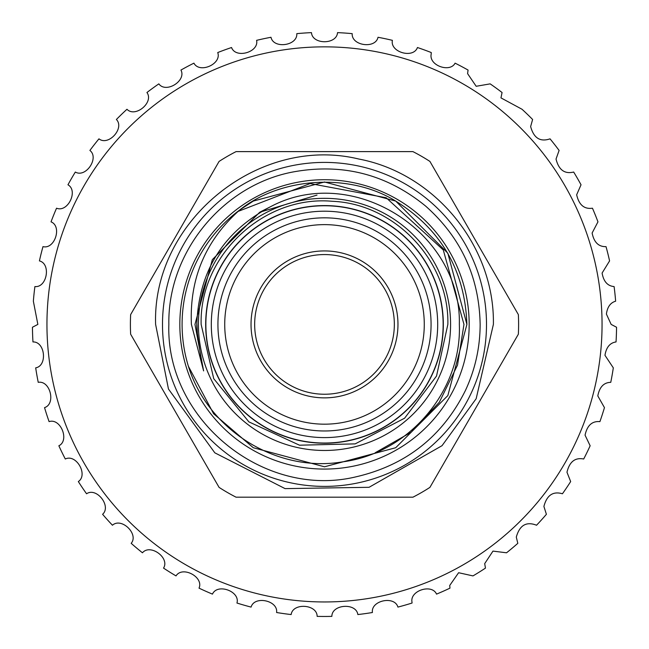 <?xml version="1.0" encoding="UTF-8"?>
<svg xmlns="http://www.w3.org/2000/svg" width="649" height="649" viewBox="0 0 649 649"><rect width="100%" height="100%" fill="white"/><g stroke="black" fill="none" stroke-linecap="round" stroke-linejoin="round"><path stroke-width="0.97" d="M436.534 594.119C431.983 583.475 409.487 590.631 412.026 602.264L412.05 603.035A292.066 292.066 0 0 1 397.91 607.091C394.633 595.409 370.668 600.463 372.421 612.51A292.066 292.066 0 0 1 357.85 614.554C356.228 602.532 331.801 604.203 331.858 616.372A292.066 292.066 0 0 1 317.142 616.372C317.215 604.235 292.788 602.491 291.15 614.554A292.066 292.066 0 0 1 276.579 612.51C278.34 600.503 254.392 595.376 251.09 607.091A292.066 292.066 0 0 1 236.95 603.035C240.365 591.393 217.366 582.98 212.466 594.119A292.066 292.066 0 0 1 199.024 588.14C204.021 577.083 182.418 565.555 176.017 575.906A292.066 292.066 0 0 1 163.54 568.11C170.03 557.856 150.235 543.432 142.456 552.794A292.066 292.066 0 0 1 131.187 543.335C139.04 534.086 121.452 517.05 112.447 525.236A292.066 292.066 0 0 1 102.599 514.3C111.66 506.236 96.612 486.912 86.56 493.767A292.066 292.066 0 0 1 78.334 481.574C88.426 474.841 76.217 453.619 65.306 459.005A292.066 292.066 0 0 1 58.856 445.782C69.792 440.525 60.649 417.81 49.089 421.623A292.066 292.066 0 0 1 44.546 407.629C56.106 403.946 50.216 380.176 38.242 382.342A292.066 292.066 0 0 1 35.687 367.853C47.645 365.817 45.122 341.463 32.961 341.942A292.066 292.066 0 0 1 32.45 327.242L37.853 324.403L33.359 301.201A292.066 292.066 0 0 1 34.9 286.566C46.955 287.905 51.247 263.794 39.419 260.906A292.066 292.066 0 0 1 42.98 246.628C54.735 249.63 62.336 226.355 51.036 221.844A292.066 292.066 0 0 1 56.544 208.207C67.772 212.815 78.537 190.822 67.967 184.787A292.066 292.066 0 0 1 75.325 172.042C85.798 178.175 99.516 157.894 89.895 150.438A292.066 292.066 0 0 1 98.956 138.845C108.472 146.374 124.884 128.202 116.39 119.481A292.066 292.066 0 0 1 126.969 109.267C135.349 118.037 154.129 102.331 146.934 92.515A292.066 292.066 0 0 1 158.835 83.867C165.909 93.724 186.693 80.776 180.933 70.06A292.066 292.066 0 0 1 193.921 63.156C199.559 73.897 221.942 63.967 217.731 52.553A292.066 292.066 0 0 1 231.555 47.523C235.636 58.945 259.186 52.228 256.598 40.343A292.066 292.066 0 0 1 270.99 37.277C273.448 49.162 297.704 45.787 296.796 33.651A292.066 292.066 0 0 1 311.471 32.628C312.25 44.74 336.734 44.773 337.529 32.628A292.066 292.066 0 0 1 352.204 33.651C351.287 45.755 375.536 49.194 378.01 37.277A292.066 292.066 0 0 1 392.402 40.343C389.806 52.196 413.34 58.978 417.445 47.523A292.066 292.066 0 0 1 431.269 52.553L431.163 54.273C428.867 65.614 450.171 72.923 455.079 63.156A292.066 292.066 0 0 1 468.067 70.06L467.588 73.637L476.179 86.285L490.165 83.867A292.066 292.066 0 0 1 502.066 92.515L500.963 97.885L522.031 109.267A292.066 292.066 0 0 1 532.61 119.481L530.639 126.547C533.746 138.107 540.219 142.204 550.044 138.845A292.066 292.066 0 0 1 559.105 150.438L556.031 159.054C558.748 169.916 564.63 174.248 573.675 172.042A292.066 292.066 0 0 1 581.033 184.787L576.661 194.781C578.957 204.897 584.222 209.376 592.456 208.207A292.066 292.066 0 0 1 597.964 221.844L592.115 233.023C593.997 242.353 598.638 246.888 606.02 246.628A292.066 292.066 0 0 1 609.581 260.906L602.094 273.059C603.578 281.528 607.578 286.031 614.1 286.566A292.066 292.066 0 0 1 615.641 301.201C610.441 302.669 607.367 306.961 606.409 314.084L611.147 324.403L616.55 327.242A292.066 292.066 0 0 1 616.039 341.942C609.963 342.818 606.271 347.28 604.965 355.311L613.313 367.853A292.066 292.066 0 0 1 610.758 382.342C603.813 382.496 599.498 387.023 597.802 395.939L604.454 407.629A292.066 292.066 0 0 1 599.911 421.623C592.107 420.917 587.158 425.436 585.057 435.171L590.144 445.782A292.066 292.066 0 0 1 583.694 459.005C575.055 457.334 569.481 461.747 566.975 472.245L570.666 481.574A292.066 292.066 0 0 1 562.44 493.767C552.997 491.001 546.823 495.228 543.903 506.447L546.401 514.3A292.066 292.066 0 0 1 536.553 525.236C526.371 521.244 519.622 525.203 516.296 537.104L517.813 543.335A292.066 292.066 0 0 1 506.544 552.794L492.972 551.106L484.698 563.624L485.46 568.11A292.066 292.066 0 0 1 472.983 575.906L458.608 572.718L449.716 585.479L449.976 588.14A292.066 292.066 0 0 1 436.534 594.119M602.053 324.403A277.553 277.553 0 0 0 324.5 46.85A277.553 277.553 0 0 0 46.947 324.403A277.553 277.553 0 0 0 324.5 601.956A277.553 277.553 0 0 0 602.053 324.403M224.724 324.403A99.776 99.776 0 0 0 324.5 424.178A99.776 99.776 0 0 0 424.276 324.403A99.776 99.776 0 0 0 324.5 224.627A99.776 99.776 0 0 0 224.724 324.403M397.967 324.403A73.467 73.467 0 0 0 324.5 250.928A73.467 73.467 0 0 0 251.033 324.403A73.467 73.467 0 0 0 324.5 397.869A73.467 73.467 0 0 0 397.967 324.403M394.341 324.403A69.841 69.841 0 0 0 324.5 254.562A69.841 69.841 0 0 0 254.659 324.403A69.841 69.841 0 0 0 324.5 394.243A69.841 69.841 0 0 0 394.341 324.403M217.926 324.403A106.574 106.574 0 0 1 324.5 217.829A106.574 106.574 0 0 1 431.074 324.403A106.574 106.574 0 0 1 324.5 430.977A106.574 106.574 0 0 1 217.926 324.403M437.694 324.403A113.194 113.194 0 0 1 324.5 437.596A113.194 113.194 0 0 1 211.306 324.403A113.194 113.194 0 0 1 324.5 211.201A113.194 113.194 0 0 1 437.694 324.403M443.137 324.403A118.637 118.637 0 0 1 324.5 443.04A118.637 118.637 0 0 1 205.863 324.403A118.637 118.637 0 0 1 324.5 205.757A118.637 118.637 0 0 1 443.137 324.403M443.324 324.403A118.824 118.824 0 0 1 324.5 443.218A118.824 118.824 0 0 1 205.676 324.403A118.824 118.824 0 0 1 324.5 205.579A118.824 118.824 0 0 1 443.324 324.403M130.644 334.211A194.108 194.108 0 0 1 130.644 314.595L219.078 161.423A194.108 194.108 0 0 1 236.066 151.615L412.934 151.615A194.108 194.108 0 0 1 429.922 161.423L518.356 314.595A194.108 194.108 0 0 1 518.356 334.211L429.922 487.383A194.108 194.108 0 0 1 412.934 497.191L236.066 497.191A194.108 194.108 0 0 1 219.078 487.383L130.644 334.211M486.499 324.403A161.999 161.999 0 0 1 324.5 486.393A161.999 161.999 0 0 1 162.501 324.403A161.999 161.999 0 0 1 324.5 162.404A161.999 161.999 0 0 1 486.499 324.403M469.17 324.403A144.67 144.67 0 0 1 324.5 469.073A144.67 144.67 0 0 1 179.83 324.403A144.67 144.67 0 0 1 324.5 179.732A144.67 144.67 0 0 1 469.17 324.403M196.931 330.446L200.606 355.887L203.616 370.912L191.406 324.403C189.394 278.713 205.465 240.601 239.627 210.049L253.297 201.076L324.5 181.996L395.703 201.076L447.826 253.199L466.907 324.403L447.826 395.606L395.703 447.729L324.5 466.801L253.297 447.729L213.61 413.738L188.388 366.271A142.407 142.407 0 0 1 239.627 210.049C280.887 177.023 349.876 172.626 395.703 201.076C441.247 229.592 464.976 270.698 466.907 324.403L447.826 395.606L395.703 447.729L324.5 466.801L253.297 447.729L213.61 413.738L188.388 366.271L213.61 413.738L253.297 447.729L324.5 466.801L395.703 447.729L447.826 395.606L466.907 324.403L447.826 395.606L395.703 447.729L324.5 466.801L253.297 447.729L213.61 413.738L188.388 366.271C208.069 430.027 276.766 473.056 342.518 461.869C408.578 453.44 461.983 391.047 459.338 324.403C461.626 232.439 353.535 163.224 271.282 206.317C223.67 231.304 198.837 270.665 196.785 324.403L196.801 326.463M395.703 201.076L447.826 253.199L466.907 324.403L447.826 253.199L395.703 201.076L324.5 181.996L253.297 201.076L246.79 205.068L253.297 201.076M450.576 324.403A126.076 126.076 0 0 1 324.5 450.479A126.076 126.076 0 0 1 198.424 324.403A126.076 126.076 0 0 1 324.5 198.326A126.076 126.076 0 0 1 450.576 324.403M375.341 452.678L411.133 432.25L439.341 402.21L457.521 365.095L463.97 324.403L443.283 249.954L386.179 197.75L310.1 183.553L238.029 211.436M317.004 195.098L259.738 212.231L212.328 259.641L194.976 324.403L203.616 370.912L194.976 324.403L212.328 259.641L259.738 212.231L271.282 206.317M201.141 324.403L213.724 378.667L248.892 421.874L299.481 445.198L355.181 443.884L404.611 418.199L436.526 376.047L447.859 324.403C449.335 261.296 395.306 203.778 332.247 201.287C263.729 195.033 199.202 255.633 201.141 324.403M493.386 324.403L476.163 398.705L442.034 445.685L369.062 487.302L285.073 488.624L214.819 452.824L168.464 389.035L155.614 324.403C152.126 221.22 258.44 134.684 358.751 159.021C435.284 173.413 494.822 246.539 493.386 324.403M168.854 324.403C165.649 419.497 263.591 499.235 356.066 476.812C405.998 465.244 442.423 436.526 465.333 390.674C475.149 369.67 480.082 347.58 480.146 324.403C479.23 276.985 461.041 237.534 425.582 206.049C386.617 174.248 342.404 162.891 292.934 171.985C222.404 185.249 167.539 252.639 168.854 324.403M196.817 327.185L197.255 335.265L196.817 327.201M197.142 333.878L196.817 327.039M197.231 335.054L196.817 327.258M197.685 339.605L196.801 322.407"/></g></svg>
